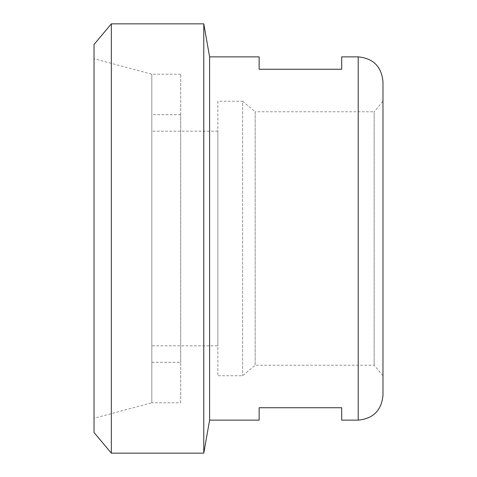 <?xml version="1.0" encoding="UTF-8"?>
<svg xmlns="http://www.w3.org/2000/svg" width="477" height="477" viewBox="0 0 477 477"><rect width="100%" height="100%" fill="white"/><g stroke="black" fill="none" stroke-linecap="round" stroke-linejoin="round"><path stroke-width="0.36" stroke-dasharray="2.38 1.79" d="M217.858 101.249L217.858 375.751L217.858 101.249L242.626 101.249L242.626 375.751L242.626 101.249L255.165 111.773L255.165 365.227L255.165 111.773L374.147 111.773L374.147 365.227L374.147 111.773L382.977 101.249L382.977 375.751L382.977 101.249M382.977 81.639L382.977 395.361M209.606 56.87L209.606 420.13M341.699 420.13L341.699 407.746L259.142 407.746L259.142 420.13M259.142 56.87L259.142 69.254L341.699 69.254L341.699 56.87M180.711 402.791L180.711 74.209L180.711 402.791L151.817 402.791L151.817 74.209L151.817 402.791L94.023 418.275L94.023 58.725L94.023 418.275M180.711 362.335L180.711 114.665L180.711 362.335L151.817 362.335L151.817 114.665L151.817 362.335M151.817 345.825L151.817 131.175L151.817 345.825L217.858 345.825L217.858 131.175L217.858 345.825M382.977 375.751L374.147 365.227L255.165 365.227L242.626 375.751L217.858 375.751M203.78 23.85L203.78 453.15M111.344 23.85L111.344 453.15M94.023 44.492L94.023 432.508M358.209 420.13L358.209 56.87M180.711 74.209L151.817 74.209L94.023 58.725M180.711 114.665L151.817 114.665M217.858 131.175L151.817 131.175"/><path stroke-width="0.72" d="M358.209 420.13C373.252 418.657 381.511 410.405 382.977 395.361L382.977 81.639C381.511 66.595 373.252 58.343 358.209 56.87L358.209 420.13L341.699 420.13L341.699 407.746L259.142 407.746L259.142 420.13L209.606 420.13L209.606 56.87L203.78 23.85L111.344 23.85L111.344 453.15L203.78 453.15L203.78 23.85M358.209 56.87L341.699 56.87L341.699 69.254L259.142 69.254L259.142 56.87L209.606 56.87M209.606 420.13L203.78 453.15M111.344 453.15L94.023 432.508L94.023 44.492L111.344 23.85"/></g></svg>
